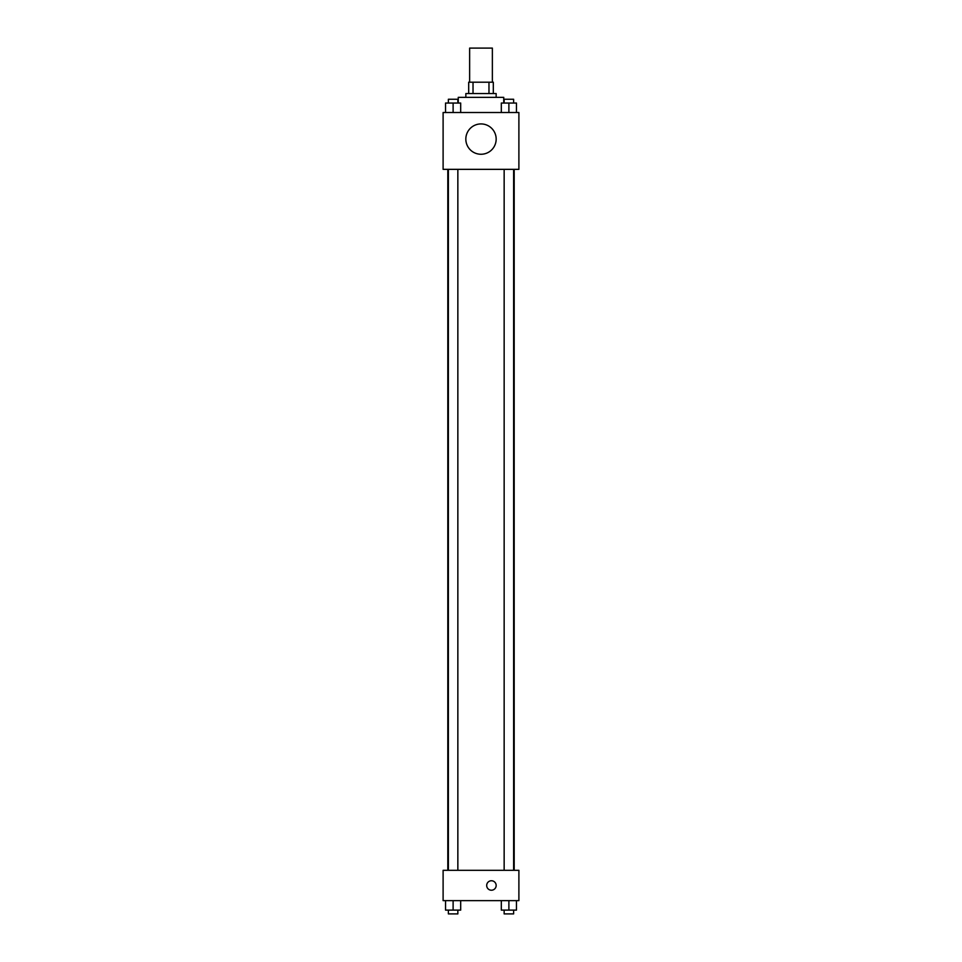 <?xml version="1.0" encoding="UTF-8"?>
<svg xmlns="http://www.w3.org/2000/svg" width="962" height="962" viewBox="0 0 962 962"><rect width="100%" height="100%" fill="white"/><g stroke="black" fill="none" stroke-linecap="round" stroke-linejoin="round"><path stroke-width="1.44" d="M492.364 82.203L492.364 48.1L469.636 48.1L469.636 82.203M473.027 93.567L473.027 82.203L468.686 82.203L468.686 93.567L468.686 82.203M473.027 82.203L493.314 82.203L493.314 93.567M488.973 93.567L488.973 82.203M465.848 97.354L465.848 93.567L496.151 93.567L496.151 97.354M503.739 103.042L503.739 97.354L458.261 97.354L458.261 103.042M443.109 112.518L518.891 112.518L518.891 169.348L443.109 169.348L443.109 112.518M481 154.257A15.151 15.151 0 0 1 467.869 131.517A15.151 15.151 0 0 1 494.131 131.517A15.151 15.151 0 0 1 481 154.257M443.109 870.321L518.891 870.321L518.891 900.636L443.109 900.636L443.109 870.321M491.426 890.223A4.738 4.738 0 0 1 487.325 883.116A4.738 4.738 0 0 1 495.526 883.116A4.738 4.738 0 0 1 491.426 890.223M501.31 900.636L501.31 910.112L516.462 910.112L516.462 900.636L516.462 910.112M508.886 910.112L508.886 900.636M513.624 910.112L513.624 913.9L504.148 913.9L504.148 910.112M445.538 900.636L445.538 910.112L460.69 910.112L460.69 900.636L460.69 910.112M453.114 910.112L453.114 900.636M457.852 910.112L457.852 913.9L448.376 913.9L448.376 910.112M501.31 112.518L501.31 103.042L516.462 103.042L516.462 112.518L516.462 103.042M508.886 112.518L508.886 103.042M513.624 103.042L513.624 99.254L504.148 99.254L504.148 103.042M445.538 112.518L445.538 103.042L460.69 103.042L460.69 112.518L460.69 103.042M453.114 112.518L453.114 103.042M457.852 103.042L457.852 99.254L448.376 99.254L448.376 103.042M514.189 870.321L514.189 169.348M447.811 870.321L447.811 169.348M504.148 169.348L504.148 870.321M513.624 169.348L513.624 870.321M457.852 870.321L457.852 169.348M448.376 870.321L448.376 169.348"/></g></svg>
